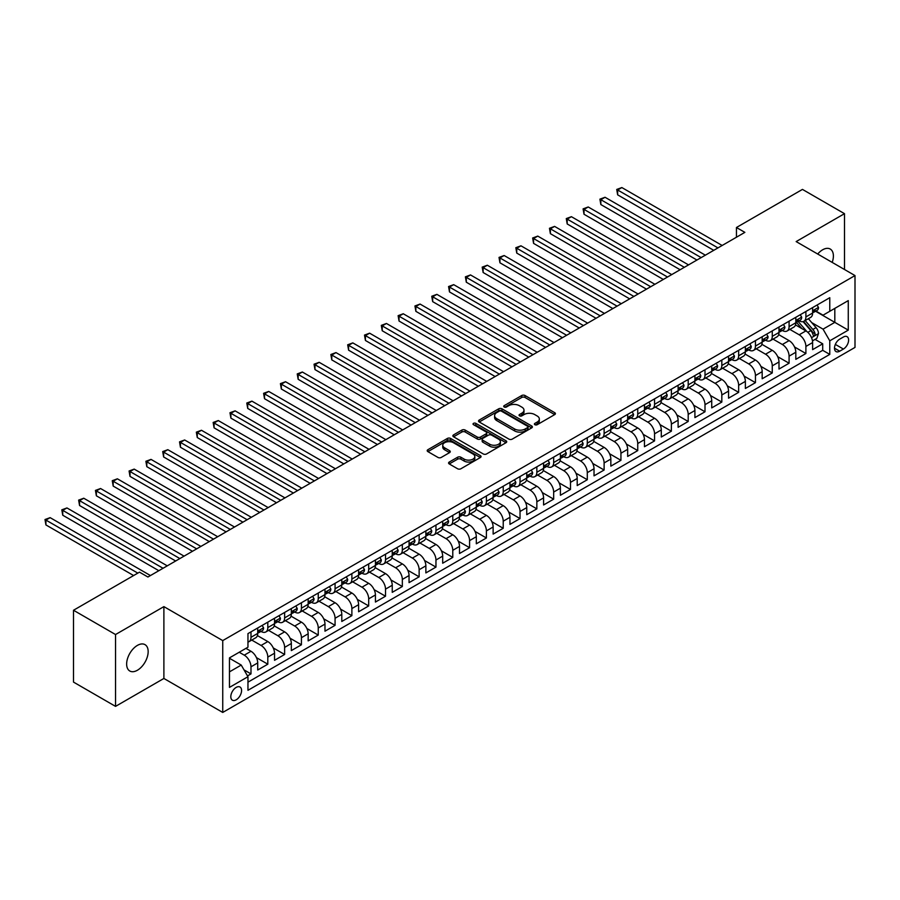 <?xml version="1.0" encoding="UTF-8"?>
<svg xmlns="http://www.w3.org/2000/svg" width="900" height="900" viewBox="0 0 900 900"><rect width="100%" height="100%" fill="white"/><g stroke="black" fill="none" stroke-linecap="round" stroke-linejoin="round"><path stroke-width="1.35" d="M534.881 424.71A1.631 0.945 0 0 0 537.188 424.71L554.726 414.585A2.329 1.35 0 0 0 555.413 413.64A2.329 1.35 0 0 0 554.726 412.684L525.015 395.527A2.329 1.35 0 0 0 521.719 395.527L504.18 405.652A1.631 0.945 0 0 0 503.707 406.316A1.631 0.945 0 0 0 504.18 406.991A1.631 0.945 0 0 0 506.486 406.991L508.759 405.675A7.47 4.309 0 0 1 519.322 405.675L521.798 407.104A7.47 4.309 0 0 1 523.991 410.152A7.47 4.309 0 0 1 521.798 413.201L519.536 414.517A1.631 0.945 0 0 0 519.053 415.181A1.631 0.945 0 0 0 519.536 415.856A1.631 0.945 0 0 0 521.842 415.856L524.115 414.54A7.47 4.309 0 0 1 534.679 414.54L537.154 415.969A7.47 4.309 0 0 1 539.336 419.017A7.47 4.309 0 0 1 537.154 422.066L534.881 423.382A1.631 0.945 0 0 0 534.398 424.046A1.631 0.945 0 0 0 534.881 424.71L534.881 423.382M137.396 670.252A15.221 8.786 120 0 0 147.341 656.842A15.221 8.786 120 0 0 145.013 644.648A15.221 8.786 120 0 0 137.396 645.401A15.221 8.786 120 0 0 127.462 658.811A15.221 8.786 120 0 0 129.791 671.006A15.221 8.786 120 0 0 137.396 670.252M832.196 262.395A15.221 8.786 120 0 0 830.239 249.041A15.221 8.786 120 0 0 822.634 249.795A15.221 8.786 120 0 0 817.695 254.025M236.194 699.817A7.605 4.399 120 0 0 241.166 693.113A7.605 4.399 120 0 0 239.996 687.015A7.605 4.399 120 0 0 236.194 687.398A7.605 4.399 120 0 0 231.221 694.102A7.605 4.399 120 0 0 232.391 700.2A7.605 4.399 120 0 0 236.194 699.817M449.257 462.049A2.329 1.35 0 0 0 448.571 462.994A2.329 1.35 0 0 0 449.257 463.95L457.594 468.765A2.329 1.35 0 0 0 460.89 468.765L480.375 457.515A2.329 1.35 0 0 0 481.05 456.57A2.329 1.35 0 0 0 480.375 455.614L450.664 438.457A2.329 1.35 0 0 0 447.356 438.457L427.882 449.707A2.329 1.35 0 0 0 427.196 450.652A2.329 1.35 0 0 0 427.882 451.609L437.951 457.425A2.329 1.35 0 0 0 441.259 457.425L449.584 452.61A2.329 1.35 0 0 0 450.27 451.654A2.329 1.35 0 0 0 449.584 450.709L444.6 447.817A6.244 3.6 0 0 1 442.766 445.275A6.244 3.6 0 0 1 446.625 441.945A6.244 3.6 0 0 1 453.431 442.721L472.984 454.016A6.244 3.6 0 0 1 474.817 456.57A6.244 3.6 0 0 1 470.959 459.9A6.244 3.6 0 0 1 464.152 459.113L460.89 457.234A2.329 1.35 0 0 0 457.594 457.234L449.257 462.049L449.257 463.95L457.594 459.169L457.594 457.234M163.89 606.623L115.538 634.534L73.508 610.256L73.508 682.099L115.538 706.376L163.89 678.465L222.739 712.44L222.739 640.597L163.89 606.623L163.89 678.465M844.492 269.494L844.492 213.671L796.151 241.583L855 275.569L222.739 640.597M844.492 213.671L802.451 189.405L736.447 227.509L736.447 237.218M73.508 610.256L139.5 572.153L147.915 577.012L744.863 232.369L736.447 227.509M508.928 439.121A2.329 1.35 0 0 0 512.224 439.121L531.709 427.882A2.329 1.35 0 0 0 532.384 426.926A2.329 1.35 0 0 0 531.709 425.981L501.998 408.825A2.329 1.35 0 0 0 498.69 408.825L479.216 420.064A2.329 1.35 0 0 0 478.53 421.02A2.329 1.35 0 0 0 479.216 421.976L508.928 439.121M474.176 425.07A1.631 0.945 0 0 1 475.83 425.295L475.83 423.36L506.036 440.798A2.329 1.35 0 0 1 506.723 441.743A2.329 1.35 0 0 1 506.036 442.699L486.562 453.949A2.329 1.35 0 0 1 483.255 453.949L453.555 436.793L453.555 434.891A2.329 1.35 0 0 0 452.869 435.836A2.329 1.35 0 0 0 453.555 436.793M453.555 434.891L461.891 430.076A2.329 1.35 0 0 1 465.188 430.076L477.236 437.029A2.329 1.35 0 0 0 480.532 437.029L486.067 433.834A2.329 1.35 0 0 0 486.754 432.889A2.329 1.35 0 0 0 486.067 431.933L473.524 424.688A1.631 0.945 0 0 1 473.04 424.024A1.631 0.945 0 0 1 474.053 423.146A1.631 0.945 0 0 1 475.83 423.36M247.5 675.911L250.987 673.898L244.013 669.87M239.22 652.252L244.26 655.166A9.518 5.49 60 0 1 250.987 666.81L257.715 662.929L257.715 670.016L267.806 664.189L256.433 657.619M251.752 640.069L261.079 645.457A9.518 5.49 60 0 1 267.806 657.101L274.534 653.22L274.534 660.308L284.625 654.48L273.251 647.921M268.571 630.36L277.898 635.749A9.518 5.49 60 0 1 284.625 647.393L291.341 643.511L291.341 650.599L301.433 644.771L290.059 638.212M285.39 620.651L294.705 626.04A9.518 5.49 60 0 1 301.433 637.684L308.16 633.803L308.16 640.89L318.251 635.062L306.877 628.504M302.209 610.942L311.524 616.331A9.518 5.49 60 0 1 318.251 627.975L324.979 624.094L324.979 631.181L335.07 625.354L323.696 618.795M319.016 601.234L328.343 606.623A9.518 5.49 60 0 1 335.07 618.266L341.798 614.385L341.798 621.472L351.877 615.645L340.515 609.086M335.835 591.525L345.161 596.914A9.518 5.49 60 0 1 351.877 608.558L358.605 604.676L358.605 611.764L368.696 605.936L357.322 599.377M352.654 581.816L361.969 587.205A9.518 5.49 60 0 1 368.696 598.849L375.424 594.967L375.424 602.055L385.515 596.227L374.141 589.669M369.461 572.108L378.787 577.496A9.518 5.49 60 0 1 385.515 589.14L392.243 585.259L392.243 592.346L402.334 586.519L390.96 579.96M386.28 562.41L395.606 567.788A9.518 5.49 60 0 1 402.334 579.431L409.05 575.55L409.05 582.637L419.141 576.81L407.767 570.251M403.099 552.701L412.414 558.079A9.518 5.49 60 0 1 419.141 569.722L425.869 565.841L425.869 572.929L435.96 567.101L424.586 560.543M419.906 542.993L429.233 548.37A9.518 5.49 60 0 1 435.96 560.025L442.688 556.132L442.688 563.22L452.779 557.404L441.405 550.834M436.725 533.284L446.051 538.661A9.518 5.49 60 0 1 452.779 550.316L459.506 546.424L459.506 553.511L469.586 547.695L458.213 541.125M453.544 523.575L462.859 528.952A9.518 5.49 60 0 1 469.586 540.608L476.314 536.715L476.314 543.803L486.405 537.986L475.031 531.416M470.363 513.866L479.678 519.244A9.518 5.49 60 0 1 486.405 530.899L493.132 527.006L493.132 534.094L503.224 528.278L491.85 521.707M487.17 504.157L496.496 509.535A9.518 5.49 60 0 1 503.224 521.19L509.951 517.298L509.951 524.385L520.031 518.569L508.669 511.999M503.989 494.449L513.315 499.826A9.518 5.49 60 0 1 520.031 511.481L526.759 507.6L526.759 514.676L536.85 508.86L525.476 502.29M520.808 484.74L530.123 490.118A9.518 5.49 60 0 1 536.85 501.772L543.577 497.891L543.577 504.979L553.669 499.151L542.295 492.581M537.615 475.031L546.941 480.409A9.518 5.49 60 0 1 553.669 492.064L560.396 488.183L560.396 495.27L570.488 489.442L559.114 482.873M554.434 465.322L563.76 470.7A9.518 5.49 60 0 1 570.488 482.355L577.204 478.474L577.204 485.561L587.295 479.734L575.921 473.164M571.252 455.614L580.567 460.991A9.518 5.49 60 0 1 587.295 472.646L594.023 468.765L594.023 475.853L604.114 470.025L592.74 463.455M588.071 445.905L597.386 451.282A9.518 5.49 60 0 1 604.114 462.938L610.841 459.056L610.841 466.144L620.933 460.316L609.559 453.746M604.879 436.196L614.205 441.574A9.518 5.49 60 0 1 620.933 453.229L627.66 449.348L627.66 456.435L637.74 450.608L626.377 444.037M621.697 426.488L631.024 431.865A9.518 5.49 60 0 1 637.74 443.52L644.467 439.639L644.467 446.726L654.559 440.899L643.185 434.329M638.516 416.779L647.831 422.156A9.518 5.49 60 0 1 654.559 433.811L661.286 429.93L661.286 437.017L671.377 431.19L660.004 424.62M655.324 407.07L664.65 412.447A9.518 5.49 60 0 1 671.377 424.103L678.105 420.221L678.105 427.309L688.196 421.481L676.822 414.911M672.143 397.361L681.469 402.75A9.518 5.49 60 0 1 688.196 414.394L694.913 410.512L694.913 417.6L705.004 411.772L693.63 405.202M688.961 387.652L698.276 393.041A9.518 5.49 60 0 1 705.004 404.685L711.731 400.804L711.731 407.891L721.822 402.064L710.449 395.505M705.769 377.944L715.095 383.332A9.518 5.49 60 0 1 721.822 394.976L728.55 391.095L728.55 398.183L738.641 392.355L727.268 385.796M722.587 368.235L731.914 373.624A9.518 5.49 60 0 1 738.641 385.267L745.369 381.386L745.369 388.474L755.449 382.646L744.075 376.088M739.406 358.526L748.721 363.915A9.518 5.49 60 0 1 755.449 375.559L762.176 371.678L762.176 378.765L772.268 372.938L760.894 366.379M756.225 348.817L765.54 354.206A9.518 5.49 60 0 1 772.268 365.85L778.995 361.969L778.995 369.056L789.086 363.229L777.712 356.67M773.033 339.109L782.359 344.498A9.518 5.49 60 0 1 789.086 356.141L795.814 352.26L795.814 359.348L805.894 353.52L805.894 346.433A9.518 5.49 -120 0 0 799.178 334.789L789.851 329.4M794.531 346.961L805.894 353.52M257.715 662.929A9.518 5.49 -120 0 0 250.987 651.274L245.947 648.36M274.534 653.22A9.518 5.49 -120 0 0 267.806 641.565L257.4 635.569M291.341 643.511A9.518 5.49 -120 0 0 284.625 631.856L274.219 625.86M308.16 633.803A9.518 5.49 -120 0 0 301.433 622.148L291.037 616.151M324.979 624.094A9.518 5.49 -120 0 0 318.251 612.439L307.856 606.442M341.798 614.385A9.518 5.49 -120 0 0 335.07 602.741L324.664 596.734M358.605 604.676A9.518 5.49 -120 0 0 351.877 593.033L341.483 587.025M375.424 594.967A9.518 5.49 -120 0 0 368.696 583.324L358.301 577.316M392.243 585.259A9.518 5.49 -120 0 0 385.515 573.615L375.109 567.608M409.05 575.55A9.518 5.49 -120 0 0 402.334 563.906L391.928 557.899M425.869 565.841A9.518 5.49 -120 0 0 419.141 554.197L408.746 548.19M442.688 556.132A9.518 5.49 -120 0 0 435.96 544.489L425.565 538.481M459.506 546.424A9.518 5.49 -120 0 0 452.779 534.78L442.373 528.773M476.314 536.715A9.518 5.49 -120 0 0 469.586 525.071L459.191 519.064M493.132 527.006A9.518 5.49 -120 0 0 486.405 515.363L476.01 509.355M509.951 517.298A9.518 5.49 -120 0 0 503.224 505.654L492.817 499.646M526.759 507.6A9.518 5.49 -120 0 0 520.031 495.945L509.636 489.938M543.577 497.891A9.518 5.49 -120 0 0 536.85 486.236L526.455 480.229M560.396 488.183A9.518 5.49 -120 0 0 553.669 476.527L543.262 470.52M577.204 478.474A9.518 5.49 -120 0 0 570.488 466.819L560.081 460.811M594.023 468.765A9.518 5.49 -120 0 0 587.295 457.11L576.9 451.103M610.841 459.056A9.518 5.49 -120 0 0 604.114 447.401L593.719 441.394M627.66 449.348A9.518 5.49 -120 0 0 620.933 437.692L610.526 431.696M644.467 439.639A9.518 5.49 -120 0 0 637.74 427.984L627.345 421.988M661.286 429.93A9.518 5.49 -120 0 0 654.559 418.275L644.164 412.279M678.105 420.221A9.518 5.49 -120 0 0 671.377 408.566L660.971 402.57M694.913 410.512A9.518 5.49 -120 0 0 688.196 398.858L677.79 392.861M711.731 400.804A9.518 5.49 -120 0 0 705.004 389.149L694.609 383.152M728.55 391.095A9.518 5.49 -120 0 0 721.822 379.44L711.428 373.444M745.369 381.386A9.518 5.49 -120 0 0 738.641 369.731L728.235 363.735M762.176 371.678A9.518 5.49 -120 0 0 755.449 360.034L745.054 354.026M778.995 361.969A9.518 5.49 -120 0 0 772.268 350.325L761.873 344.317M795.814 352.26A9.518 5.49 -120 0 0 789.086 340.616L778.68 334.609M843.401 337.016L839.7 339.154A7.369 4.252 120 0 0 834.885 345.656A7.369 4.252 120 0 0 836.01 351.562A7.369 4.252 120 0 0 839.7 351.191L843.401 349.054A7.369 4.252 120 0 0 848.216 342.562A7.369 4.252 120 0 0 847.08 336.656A7.369 4.252 120 0 0 843.401 337.016M222.739 712.44L855 347.411L855 275.569M229.466 671.861L241.234 665.066L247.961 676.71L247.961 690.3L829.778 354.397L829.778 340.808L823.05 329.152L811.766 322.639M247.961 676.71L229.466 687.398L229.466 657.877L247.961 647.201L247.961 633.611L829.778 297.697L829.778 311.287L848.273 300.611L848.273 330.131L829.778 340.808M260.989 631.418L261.079 631.474A9.518 5.49 60 0 0 265.838 631.946L272.565 628.065A9.518 5.49 -120 0 0 274.534 623.7L274.534 618.266M277.808 621.709L277.898 621.765A9.518 5.49 60 0 0 282.645 622.238L289.373 618.356A9.518 5.49 -120 0 0 291.341 614.002L291.341 608.558M294.626 612L294.705 612.056A9.518 5.49 60 0 0 299.464 612.529L306.191 608.648A9.518 5.49 -120 0 0 308.16 604.294L308.16 598.849M311.434 602.291L311.524 602.347A9.518 5.49 60 0 0 316.282 602.82L323.01 598.939A9.518 5.49 -120 0 0 324.979 594.585L324.979 589.14M328.252 592.594L328.343 592.639A9.518 5.49 60 0 0 333.101 593.111L339.817 589.23A9.518 5.49 -120 0 0 341.798 584.876L341.798 579.431M345.071 582.885L345.161 582.93A9.518 5.49 60 0 0 349.909 583.403L356.636 579.521A9.518 5.49 -120 0 0 358.605 575.168L358.605 569.722M361.879 573.176L361.969 573.221A9.518 5.49 60 0 0 366.728 573.694L373.455 569.812A9.518 5.49 -120 0 0 375.424 565.459L375.424 560.014M378.697 563.467L378.787 563.512A9.518 5.49 60 0 0 383.546 563.985L390.274 560.104A9.518 5.49 -120 0 0 392.243 555.75L392.243 550.305M395.516 553.759L395.606 553.804A9.518 5.49 60 0 0 400.354 554.276L407.081 550.395A9.518 5.49 -120 0 0 409.05 546.041L409.05 540.608M412.335 544.05L412.414 544.095A9.518 5.49 60 0 0 417.173 544.567L423.9 540.686A9.518 5.49 -120 0 0 425.869 536.332L425.869 530.899M429.142 534.341L429.233 534.386A9.518 5.49 60 0 0 433.991 534.859L440.719 530.977A9.518 5.49 -120 0 0 442.688 526.624L442.688 521.19M445.961 524.632L446.051 524.678A9.518 5.49 60 0 0 450.81 525.15L457.526 521.269A9.518 5.49 -120 0 0 459.506 516.915L459.506 511.481M462.78 514.924L462.859 514.969A9.518 5.49 60 0 0 467.618 515.441L474.345 511.56A9.518 5.49 -120 0 0 476.314 507.206L476.314 501.772M479.588 505.215L479.678 505.26A9.518 5.49 60 0 0 484.436 505.733L491.164 501.851A9.518 5.49 -120 0 0 493.132 497.498L493.132 492.064M496.406 495.506L496.496 495.551A9.518 5.49 60 0 0 501.255 496.024L507.983 492.142A9.518 5.49 -120 0 0 509.951 487.789L509.951 482.355M513.225 485.798L513.315 485.843A9.518 5.49 60 0 0 518.062 486.315L524.79 482.434A9.518 5.49 -120 0 0 526.759 478.08L526.759 472.646M530.033 476.089L530.123 476.145A9.518 5.49 60 0 0 534.881 476.606L541.609 472.725A9.518 5.49 -120 0 0 543.577 468.371L543.577 462.938M546.851 466.38L546.941 466.436A9.518 5.49 60 0 0 551.7 466.897L558.428 463.016A9.518 5.49 -120 0 0 560.396 458.662L560.396 453.229M563.67 456.671L563.76 456.728A9.518 5.49 60 0 0 568.507 457.189L575.235 453.308A9.518 5.49 -120 0 0 577.204 448.954L577.204 443.52M580.489 446.963L580.567 447.019A9.518 5.49 60 0 0 585.326 447.48L592.054 443.599A9.518 5.49 -120 0 0 594.023 439.245L594.023 433.811M597.296 437.254L597.386 437.31A9.518 5.49 60 0 0 602.145 437.782L608.873 433.89A9.518 5.49 -120 0 0 610.841 429.536L610.841 424.103M614.115 427.545L614.205 427.601A9.518 5.49 60 0 0 618.964 428.074L625.68 424.181A9.518 5.49 -120 0 0 627.66 419.827L627.66 414.394M630.934 417.836L631.024 417.892A9.518 5.49 60 0 0 635.771 418.365L642.499 414.473A9.518 5.49 -120 0 0 644.467 410.119L644.467 404.685M647.741 408.127L647.831 408.184A9.518 5.49 60 0 0 652.59 408.656L659.317 404.764A9.518 5.49 -120 0 0 661.286 400.41L661.286 394.976M664.56 398.419L664.65 398.475A9.518 5.49 60 0 0 669.409 398.947L676.136 395.066A9.518 5.49 -120 0 0 678.105 390.701L678.105 385.267M681.379 388.71L681.469 388.766A9.518 5.49 60 0 0 686.216 389.239L692.944 385.358A9.518 5.49 -120 0 0 694.913 380.993L694.913 375.559M698.197 379.001L698.276 379.058A9.518 5.49 60 0 0 703.035 379.53L709.762 375.649A9.518 5.49 -120 0 0 711.731 371.295L711.731 365.85M715.005 369.293L715.095 369.349A9.518 5.49 60 0 0 719.854 369.821L726.581 365.94A9.518 5.49 -120 0 0 728.55 361.586L728.55 356.141M731.824 359.584L731.914 359.64A9.518 5.49 60 0 0 736.673 360.113L743.389 356.231A9.518 5.49 -120 0 0 745.369 351.877L745.369 346.433M748.643 349.875L748.721 349.931A9.518 5.49 60 0 0 753.48 350.404L760.207 346.522A9.518 5.49 -120 0 0 762.176 342.169L762.176 336.724M765.45 340.178L765.54 340.223A9.518 5.49 60 0 0 770.299 340.695L777.026 336.814A9.518 5.49 -120 0 0 778.995 332.46L778.995 327.015M782.269 330.469L782.359 330.514A9.518 5.49 60 0 0 787.117 330.986L793.845 327.105A9.518 5.49 -120 0 0 795.814 322.751L795.814 317.306M247.961 682.155L822.712 350.325L822.712 343.811L812.621 349.639L812.621 342.551A9.518 5.49 -120 0 0 805.894 330.907L795.499 324.9M799.087 320.76L799.178 320.805A9.518 5.49 -120 0 0 803.925 321.277A9.518 5.49 -120 0 0 805.894 316.924L805.894 311.49M803.925 321.277L810.653 317.396A9.518 5.49 -120 0 0 812.621 313.043L812.621 307.598M250.987 631.856L250.987 637.301A9.518 5.49 60 0 1 249.019 641.655A9.518 5.49 60 0 1 247.961 642.038M249.019 641.655L255.746 637.774A9.518 5.49 -120 0 0 257.715 633.409L257.715 627.975M267.806 622.148L267.806 627.592A9.518 5.49 60 0 1 265.838 631.946M284.625 612.439L284.625 617.884A9.518 5.49 60 0 1 282.645 622.238M301.433 602.73L301.433 608.175A9.518 5.49 60 0 1 299.464 612.529M318.251 593.033L318.251 598.466A9.518 5.49 60 0 1 316.282 602.82M335.07 583.324L335.07 588.758A9.518 5.49 60 0 1 333.101 593.111M351.877 573.615L351.877 579.049A9.518 5.49 60 0 1 349.909 583.403M368.696 563.906L368.696 569.34A9.518 5.49 60 0 1 366.728 573.694M385.515 554.197L385.515 559.631A9.518 5.49 60 0 1 383.546 563.985M402.334 544.489L402.334 549.923A9.518 5.49 60 0 1 400.354 554.276M419.141 534.78L419.141 540.214A9.518 5.49 60 0 1 417.173 544.567M435.96 525.071L435.96 530.505A9.518 5.49 60 0 1 433.991 534.859M452.779 515.363L452.779 520.796A9.518 5.49 60 0 1 450.81 525.15M469.586 505.654L469.586 511.088A9.518 5.49 60 0 1 467.618 515.441M486.405 495.945L486.405 501.379A9.518 5.49 60 0 1 484.436 505.733M503.224 486.236L503.224 491.67A9.518 5.49 60 0 1 501.255 496.024M520.031 476.527L520.031 481.961A9.518 5.49 60 0 1 518.062 486.315M536.85 466.819L536.85 472.252A9.518 5.49 60 0 1 534.881 476.606M553.669 457.11L553.669 462.544A9.518 5.49 60 0 1 551.7 466.897M570.488 447.401L570.488 452.835A9.518 5.49 60 0 1 568.507 457.189M587.295 437.692L587.295 443.126A9.518 5.49 60 0 1 585.326 447.48M604.114 427.984L604.114 433.418A9.518 5.49 60 0 1 602.145 437.782M620.933 418.275L620.933 423.72A9.518 5.49 60 0 1 618.964 428.074M637.74 408.566L637.74 414.011A9.518 5.49 60 0 1 635.771 418.365M654.559 398.858L654.559 404.303A9.518 5.49 60 0 1 652.59 408.656M671.377 389.149L671.377 394.594A9.518 5.49 60 0 1 669.409 398.947M688.196 379.44L688.196 384.885A9.518 5.49 60 0 1 686.216 389.239M705.004 369.731L705.004 375.176A9.518 5.49 60 0 1 703.035 379.53M721.822 360.022L721.822 365.468A9.518 5.49 60 0 1 719.854 369.821M738.641 350.325L738.641 355.759A9.518 5.49 60 0 1 736.673 360.113M755.449 340.616L755.449 346.05A9.518 5.49 60 0 1 753.48 350.404M772.268 330.907L772.268 336.341A9.518 5.49 60 0 1 770.299 340.695M789.086 321.199L789.086 326.632A9.518 5.49 60 0 1 787.117 330.986M789.086 356.141L789.086 363.229M772.268 365.85L772.268 372.938M755.449 375.559L755.449 382.646M738.641 385.267L738.641 392.355M721.822 394.976L721.822 402.064M705.004 404.685L705.004 411.772M688.196 414.394L688.196 421.481M671.377 424.103L671.377 431.19M654.559 433.811L654.559 440.899M637.74 443.52L637.74 450.608M620.933 453.229L620.933 460.316M604.114 462.938L604.114 470.025M587.295 472.646L587.295 479.734M570.488 482.355L570.488 489.442M553.669 492.064L553.669 499.151M536.85 501.772L536.85 508.86M520.031 511.481L520.031 518.569M503.224 521.19L503.224 528.278M486.405 530.899L486.405 537.986M469.586 540.608L469.586 547.695M452.779 550.316L452.779 557.404M435.96 560.025L435.96 567.101M419.141 569.722L419.141 576.81M402.334 579.431L402.334 586.519M385.515 589.14L385.515 596.227M368.696 598.849L368.696 605.936M351.877 608.558L351.877 615.645M335.07 618.266L335.07 625.354M318.251 627.975L318.251 635.062M301.433 637.684L301.433 644.771M284.625 647.393L284.625 654.48M267.806 657.101L267.806 664.189M250.987 666.81L250.987 673.898M241.234 665.066L229.466 658.271M823.05 329.152L834.817 322.358L834.817 308.385L848.273 300.611M815.569 311.243L848.273 330.131M815.895 311.051L823.05 315.18L829.778 311.287M115.538 634.534L115.538 706.376M815.062 339.401L822.712 343.811M822.712 350.325L829.778 354.397M535.534 424.946L537.154 424.012A7.47 4.309 0 0 0 539.336 420.964L539.336 419.017M523.991 410.152L523.991 412.099A7.47 4.309 0 0 1 521.798 415.147L520.189 416.081M554.692 414.608L525.015 397.474A2.329 1.35 0 0 0 521.719 397.474L504.832 407.216M531.675 427.905L501.998 410.76A2.329 1.35 0 0 0 498.69 410.76L479.25 421.988M527.58 427.601A1.631 0.945 0 0 0 528.053 426.926A1.631 0.945 0 0 0 527.58 426.262L501.502 411.21A1.631 0.945 0 0 0 499.185 411.21L496.8 412.582A7.47 4.309 0 0 0 494.606 415.631A7.47 4.309 0 0 0 496.8 418.691L514.62 428.974A7.47 4.309 0 0 0 525.184 428.974L527.58 427.601L527.58 429.536A1.631 0.945 0 0 0 528.053 428.873L528.053 426.926M494.606 415.631L494.606 417.577A7.47 4.309 0 0 0 496.8 420.626L496.8 418.691M527.58 429.536L525.184 430.92A7.47 4.309 0 0 1 514.62 430.92L496.8 420.626M453.577 436.815L461.891 432.011L461.891 430.076M486.754 432.889L486.754 434.824A2.329 1.35 0 0 1 486.067 435.78L480.532 438.975A2.329 1.35 0 0 1 477.236 438.975L465.188 432.011A2.329 1.35 0 0 0 461.891 432.011M475.83 425.295L506.002 442.721M489.735 444.251A6.244 3.6 0 0 0 496.541 445.027A6.244 3.6 0 0 0 500.4 441.697A6.244 3.6 0 0 0 498.566 439.155L491.681 435.173A2.329 1.35 0 0 0 488.374 435.173L482.85 438.368A2.329 1.35 0 0 0 482.164 439.312A2.329 1.35 0 0 0 482.85 440.269L489.735 444.251L489.735 446.186A6.244 3.6 0 0 0 496.541 446.974A6.244 3.6 0 0 0 500.4 443.644L500.4 441.697M482.164 439.312L482.164 441.259A2.329 1.35 0 0 0 482.85 442.215L482.85 440.269M489.735 446.186L482.85 442.215M474.817 456.57L474.817 458.505A6.244 3.6 0 0 1 470.959 461.835A6.244 3.6 0 0 1 464.152 461.059L460.89 459.169A2.329 1.35 0 0 0 457.594 459.169M442.766 445.275L442.766 447.21A6.244 3.6 0 0 0 444.6 449.764L444.6 447.817M449.561 452.632L444.6 449.764M480.341 457.537L450.664 440.404A2.329 1.35 0 0 0 447.356 440.404L427.916 451.631L427.882 449.707M812.486 340.886L816.829 338.377L818.505 333.529A6.3 3.634 -120 0 0 816.053 327.611L808.369 318.713M806.839 331.515L798.053 321.356M801.832 328.556L796.736 322.661A15.098 8.719 -120 0 0 796.275 322.132M617.648 233.674L680.119 269.741L584.021 214.256L584.021 209.407L588.217 206.977L688.523 264.881M803.07 321.615L810.844 330.615A6.3 3.634 60 0 1 813.094 334.957C814.039 336.229 814.714 335.835 815.107 333.787A6.3 3.634 -120 0 0 812.857 329.456L805.174 320.558M803.531 321.469L811.879 331.144A3.206 1.856 60 0 1 812.689 332.392L815.107 333.787M813.094 334.957L813.544 335.7M817.076 305.032L818.505 307.507A6.3 3.634 60 0 1 817.2 310.298L814.005 312.142A6.3 3.634 -120 0 0 815.107 310.691L814.972 310.129M717.952 247.894L617.648 189.99L621.855 187.56L722.16 245.475M812.835 312.435L812.857 312.435A6.3 3.634 -120 0 0 814.005 312.142M814.298 310.219L815.107 310.691L813.094 311.85A6.3 3.634 60 0 1 812.621 312.75M713.745 250.324L617.648 194.839L617.648 189.99L616.725 189.45L621.855 187.56M617.648 194.839L616.725 189.45M800.269 314.741L801.697 317.216A6.3 3.634 60 0 1 800.393 320.006L797.197 321.851A6.3 3.634 -120 0 0 798.289 320.4L798.165 319.838M701.134 257.602L600.84 199.699L605.036 197.269L705.341 255.172M796.016 322.144L796.05 322.144A6.3 3.634 -120 0 0 797.197 321.851M797.479 319.928L798.289 320.4L796.275 321.559A6.3 3.634 60 0 1 795.814 322.459M696.938 260.032L600.84 204.547L600.84 199.699L599.906 199.159L605.036 197.269M600.84 204.547L599.906 199.159M783.45 324.45L784.879 326.925A6.3 3.634 60 0 1 783.574 329.715L780.379 331.56A6.3 3.634 -120 0 0 781.481 330.109L781.346 329.546M684.326 267.311L583.099 208.868L588.217 206.977M779.209 331.853L779.231 331.853A6.3 3.634 -120 0 0 780.379 331.56M780.66 329.636L781.481 330.109L779.456 331.267A6.3 3.634 60 0 1 778.995 332.168M584.021 214.256L583.099 208.868M766.631 334.159L768.06 336.634A6.3 3.634 60 0 1 766.755 339.424L763.56 341.269A6.3 3.634 -120 0 0 764.663 339.806L764.528 339.255M667.508 277.02L567.202 219.116L571.41 216.686L671.715 274.59M762.39 341.561L762.413 341.561A6.3 3.634 -120 0 0 763.56 341.269M763.852 339.345L764.663 339.806L762.649 340.976A6.3 3.634 60 0 1 762.176 341.876M663.3 279.45L567.202 223.965L567.202 219.116L566.28 218.576L571.41 216.686M567.202 223.965L566.28 218.576M749.824 343.868L751.252 346.343A6.3 3.634 60 0 1 749.947 349.132L746.752 350.966A6.3 3.634 -120 0 0 747.844 349.515L747.709 348.964M650.689 286.729L550.384 228.825L554.591 226.395L654.896 284.299M745.571 351.27L745.594 351.27A6.3 3.634 -120 0 0 746.752 350.966M747.034 349.054L747.844 349.515L745.83 350.685A6.3 3.634 60 0 1 745.369 351.585M646.492 289.159L550.384 233.674L550.384 228.825L549.461 228.285L554.591 226.395M550.384 233.674L549.461 228.285M733.005 353.576L734.434 356.051A6.3 3.634 60 0 1 733.129 358.83L729.934 360.675A6.3 3.634 -120 0 0 731.025 359.224L730.901 358.673M633.881 296.438L533.576 238.534L537.773 236.104L638.077 294.007M728.764 360.979L728.786 360.979A6.3 3.634 -120 0 0 729.934 360.675M730.215 358.762L731.025 359.224L729.011 360.394A6.3 3.634 60 0 1 728.55 361.294M629.674 298.868L533.576 243.382L533.576 238.534L532.642 237.994L537.773 236.104M533.576 243.382L532.642 237.994M716.186 363.285L717.615 365.76A6.3 3.634 60 0 1 716.31 368.539L713.115 370.384A6.3 3.634 -120 0 0 714.217 368.933L714.082 368.381M617.062 306.146L516.757 248.231L520.965 245.812L621.27 303.716M711.945 370.688L711.967 370.688A6.3 3.634 -120 0 0 713.115 370.384M713.396 368.471L714.217 368.933L712.192 370.103A6.3 3.634 60 0 1 711.731 371.002M612.855 308.576L516.757 253.091L516.757 248.231L515.835 247.703L520.965 245.812M516.757 253.091L515.835 247.703M699.367 372.994L700.796 375.469A6.3 3.634 60 0 1 699.502 378.248L696.308 380.093A6.3 3.634 -120 0 0 697.399 378.641L697.264 378.09M600.244 315.855L499.939 257.94L504.146 255.521L604.451 313.425M695.126 380.396L695.149 380.396A6.3 3.634 -120 0 0 696.308 380.093M696.589 378.18L697.399 378.641L695.385 379.811A6.3 3.634 60 0 1 694.913 380.711M596.048 318.285L499.939 262.8L499.939 257.94L499.016 257.411L504.146 255.521M499.939 262.8L499.016 257.411M682.56 382.691L683.989 385.178A6.3 3.634 60 0 1 682.684 387.956L679.489 389.801A6.3 3.634 -120 0 0 680.58 388.35L680.456 387.799M583.425 325.564L483.131 267.649L487.327 265.23L587.633 323.134M678.308 390.105L678.341 390.105A6.3 3.634 -120 0 0 679.489 389.801M679.77 387.889L680.58 388.35L678.566 389.52A6.3 3.634 60 0 1 678.105 390.42M579.229 327.994L483.131 272.509L483.131 267.649L482.197 267.12L487.327 265.23M483.131 272.509L482.197 267.12M665.741 392.4L667.17 394.875A6.3 3.634 60 0 1 665.865 397.665L662.67 399.51A6.3 3.634 -120 0 0 663.773 398.059L663.637 397.507M566.618 335.272L466.312 277.358L470.52 274.939L570.814 332.843M661.5 399.814L661.523 399.814A6.3 3.634 -120 0 0 662.67 399.51M662.951 397.586L663.773 398.059L661.748 399.229A6.3 3.634 60 0 1 661.286 400.129M562.41 337.702L466.312 282.218L466.312 277.358L465.39 276.829L470.52 274.939M466.312 282.218L465.39 276.829M648.923 402.109L650.351 404.584A6.3 3.634 60 0 1 649.046 407.374L645.851 409.219A6.3 3.634 -120 0 0 646.954 407.767L646.819 407.216M549.799 344.981L449.494 287.066L453.701 284.648L554.006 342.551M644.681 409.511L644.704 409.511A6.3 3.634 -120 0 0 645.851 409.219M646.144 407.295L646.954 407.767L644.94 408.938A6.3 3.634 60 0 1 644.467 409.826M545.591 347.411L449.494 291.926L449.494 287.066L448.571 286.537L453.701 284.648M449.494 291.926L448.571 286.537M632.115 411.817L633.544 414.293A6.3 3.634 60 0 1 632.239 417.082L629.044 418.928A6.3 3.634 -120 0 0 630.135 417.476L630 416.914M532.98 354.69L432.675 296.775L436.882 294.356L537.188 352.26M627.863 419.22L627.896 419.22A6.3 3.634 -120 0 0 629.044 418.928M629.325 417.004L630.135 417.476L628.121 418.646A6.3 3.634 60 0 1 627.66 419.535M528.784 357.12L432.675 301.635L432.675 296.775L431.752 296.246L436.882 294.356M432.675 301.635L431.752 296.246M615.296 421.526L616.725 424.001A6.3 3.634 60 0 1 615.42 426.791L612.225 428.636A6.3 3.634 -120 0 0 613.327 427.185L613.192 426.623M516.173 364.399L415.868 306.484L420.064 304.065L520.369 361.969M611.055 428.929L611.077 428.929A6.3 3.634 -120 0 0 612.225 428.636M612.506 426.713L613.327 427.185L611.303 428.355A6.3 3.634 60 0 1 610.841 429.244M511.965 366.829L415.868 311.344L415.868 306.484L414.945 305.955L420.064 304.065M415.868 311.344L414.945 305.955M598.477 431.235L599.906 433.71A6.3 3.634 60 0 1 598.601 436.5L595.406 438.345A6.3 3.634 -120 0 0 596.509 436.894L596.374 436.331M499.354 374.108L399.049 316.192L403.256 313.762L503.561 371.678M594.236 438.637L594.259 438.637A6.3 3.634 -120 0 0 595.406 438.345M595.699 436.421L596.509 436.894L594.484 438.064A6.3 3.634 60 0 1 594.023 438.952M495.146 376.537L399.049 321.053L399.049 316.192L398.126 315.664L403.256 313.762M399.049 321.053L398.126 315.664M581.67 440.944L583.099 443.419A6.3 3.634 60 0 1 581.794 446.209L578.599 448.054A6.3 3.634 -120 0 0 579.69 446.603L579.555 446.04M482.535 383.816L382.23 325.901L386.438 323.471L486.743 381.386M577.418 448.346L577.44 448.346A6.3 3.634 -120 0 0 578.599 448.054M578.88 446.13L579.69 446.603L577.676 447.772A6.3 3.634 60 0 1 577.204 448.661M478.339 386.235L382.23 330.761L382.23 325.901L381.308 325.373L386.438 323.471M382.23 330.761L381.308 325.373M564.851 450.652L566.28 453.127A6.3 3.634 60 0 1 564.975 455.918L561.78 457.762A6.3 3.634 -120 0 0 562.871 456.311L562.748 455.749M465.728 393.525L365.423 335.61L369.619 333.18L469.924 391.095M560.599 458.055L560.632 458.055A6.3 3.634 -120 0 0 561.78 457.762M562.061 455.839L562.871 456.311L560.858 457.481A6.3 3.634 60 0 1 560.396 458.37M461.52 395.944L365.423 340.47L365.423 335.61L364.489 335.081L369.619 333.18M365.423 340.47L364.489 335.081M548.033 460.361L549.461 462.836A6.3 3.634 60 0 1 548.156 465.626L544.961 467.471A6.3 3.634 -120 0 0 546.064 466.02L545.929 465.457M448.909 403.234L348.604 345.319L352.811 342.889L453.116 400.804M543.791 467.764L543.814 467.764A6.3 3.634 -120 0 0 544.961 467.471M545.243 465.548L546.064 466.02L544.039 467.19A6.3 3.634 60 0 1 543.577 468.079M444.701 405.652L348.604 350.179L348.604 345.319L347.681 344.79L352.811 342.889M348.604 350.179L347.681 344.79M531.214 470.07L532.642 472.545A6.3 3.634 60 0 1 531.337 475.335L528.142 477.18A6.3 3.634 -120 0 0 529.245 475.729L529.11 475.166M432.09 412.942L331.785 355.027L335.993 352.598L436.298 410.512M526.972 477.473L526.995 477.473A6.3 3.634 -120 0 0 528.142 477.18M528.435 475.256L529.245 475.729L527.231 476.887A6.3 3.634 60 0 1 526.759 477.787M427.882 415.361L331.785 359.887L331.785 355.027L330.863 354.499L335.993 352.598M331.785 359.887L330.863 354.499M514.406 479.779L515.835 482.254A6.3 3.634 60 0 1 514.53 485.044L511.335 486.889A6.3 3.634 -120 0 0 512.426 485.438L512.303 484.875M415.271 422.651L314.978 364.736L319.174 362.306L419.479 420.221M510.154 487.181L510.188 487.181A6.3 3.634 -120 0 0 511.335 486.889M511.616 484.965L512.426 485.438L510.412 486.596A6.3 3.634 60 0 1 509.951 487.496M411.075 425.07L314.978 369.585L314.978 364.736L314.044 364.207L319.174 362.306M314.978 369.585L314.044 364.207M497.588 489.488L499.016 491.963A6.3 3.634 60 0 1 497.711 494.752L494.516 496.598A6.3 3.634 -120 0 0 495.619 495.146L495.484 494.584M398.464 432.36L298.159 374.445L302.355 372.015L402.66 429.93M493.346 496.89L493.369 496.89A6.3 3.634 -120 0 0 494.516 496.598M494.798 494.674L495.619 495.146L493.594 496.305A6.3 3.634 60 0 1 493.132 497.205M394.256 434.779L298.159 379.294L298.159 374.445L297.236 373.916L302.355 372.015M298.159 379.294L297.236 373.916M480.769 499.196L482.197 501.671A6.3 3.634 60 0 1 480.892 504.461L477.697 506.306A6.3 3.634 -120 0 0 478.8 504.855L478.665 504.293M381.645 442.058L281.34 384.154L285.548 381.724L385.853 439.639M476.527 506.599L476.55 506.599A6.3 3.634 -120 0 0 477.697 506.306M477.99 504.382L478.8 504.855L476.786 506.014A6.3 3.634 60 0 1 476.314 506.914M377.438 444.488L281.34 389.002L281.34 384.154L280.418 383.614L285.548 381.724M281.34 389.002L280.418 383.614M463.961 508.905L465.39 511.38A6.3 3.634 60 0 1 464.085 514.17L460.89 516.015A6.3 3.634 -120 0 0 461.981 514.564L461.846 514.001M364.826 451.766L264.521 393.863L268.729 391.433L369.034 449.348M459.709 516.308L459.731 516.308A6.3 3.634 -120 0 0 460.89 516.015M461.171 514.091L461.981 514.564L459.968 515.722A6.3 3.634 60 0 1 459.506 516.623M360.63 454.196L264.521 398.711L264.521 393.863L263.599 393.322L268.729 391.433M264.521 398.711L263.599 393.322M447.142 518.614L448.571 521.089A6.3 3.634 60 0 1 447.266 523.879L444.071 525.724A6.3 3.634 -120 0 0 445.162 524.273L445.039 523.71M348.019 461.475L247.714 403.571L251.91 401.141L352.215 459.056M442.901 526.016L442.924 526.016A6.3 3.634 -120 0 0 444.071 525.724M444.353 523.8L445.162 524.273L443.149 525.431A6.3 3.634 60 0 1 442.688 526.331M343.811 463.905L247.714 408.42L247.714 403.571L246.78 403.031L251.91 401.141M247.714 408.42L246.78 403.031M430.324 528.322L431.752 530.798A6.3 3.634 60 0 1 430.447 533.587L427.252 535.433A6.3 3.634 -120 0 0 428.355 533.981L428.22 533.419M331.2 471.184L230.895 413.28L235.102 410.85L335.407 468.765M426.082 535.725L426.105 535.725A6.3 3.634 -120 0 0 427.252 535.433M427.534 533.509L428.355 533.981L426.33 535.14A6.3 3.634 60 0 1 425.869 536.04M326.993 473.614L230.895 418.129L230.895 413.28L229.972 412.74L235.102 410.85M230.895 418.129L229.972 412.74M413.505 538.031L414.934 540.506A6.3 3.634 60 0 1 413.64 543.296L410.445 545.141A6.3 3.634 -120 0 0 411.536 543.69L411.401 543.127M314.381 480.892L214.076 422.989L218.284 420.559L318.589 478.474M409.264 545.434L409.286 545.434A6.3 3.634 -120 0 0 410.445 545.141M410.726 543.217L411.536 543.69L409.522 544.849A6.3 3.634 60 0 1 409.05 545.749M310.174 483.322L214.076 427.838L214.076 422.989L213.154 422.449L218.284 420.559M214.076 427.838L213.154 422.449M396.697 547.74L398.126 550.215A6.3 3.634 60 0 1 396.821 553.005L393.626 554.85A6.3 3.634 -120 0 0 394.718 553.399L394.594 552.836M297.562 490.601L197.269 432.697L201.465 430.267L301.77 488.183M392.445 555.142L392.479 555.142A6.3 3.634 -120 0 0 393.626 554.85M393.907 552.926L394.718 553.399L392.704 554.558A6.3 3.634 60 0 1 392.243 555.457M293.366 493.031L197.269 437.546L197.269 432.697L196.335 432.157L201.465 430.267M197.269 437.546L196.335 432.157M379.879 557.449L381.308 559.924A6.3 3.634 60 0 1 380.002 562.714L376.808 564.559A6.3 3.634 -120 0 0 377.91 563.108L377.775 562.545M280.755 500.31L180.45 442.406L184.657 439.976L284.951 497.891M375.637 564.851L375.66 564.851A6.3 3.634 -120 0 0 376.808 564.559M377.089 562.635L377.91 563.108L375.885 564.266A6.3 3.634 60 0 1 375.424 565.166M276.548 502.74L180.45 447.255L180.45 442.406L179.528 441.866L184.657 439.976M180.45 447.255L179.528 441.866M363.06 567.158L364.489 569.632A6.3 3.634 60 0 1 363.184 572.423L359.989 574.267A6.3 3.634 -120 0 0 361.091 572.816L360.956 572.254M263.936 510.019L163.631 452.115L167.839 449.685L268.144 507.589M358.819 574.56L358.841 574.56A6.3 3.634 -120 0 0 359.989 574.267M360.281 572.344L361.091 572.816L359.077 573.975A6.3 3.634 60 0 1 358.605 574.875M259.729 512.449L163.631 456.964L163.631 452.115L162.709 451.575L167.839 449.685M163.631 456.964L162.709 451.575M346.252 576.866L347.681 579.341A6.3 3.634 60 0 1 346.376 582.131L343.181 583.976A6.3 3.634 -120 0 0 344.272 582.525L344.137 581.962M247.118 519.727L146.812 461.824L151.02 459.394L251.325 517.298M342 584.269L342.034 584.269A6.3 3.634 -120 0 0 343.181 583.976M343.463 582.053L344.272 582.525L342.259 583.684A6.3 3.634 60 0 1 341.798 584.584M242.921 522.158L146.812 466.673L146.812 461.824L145.89 461.284L151.02 459.394M146.812 466.673L145.89 461.284M329.434 586.575L330.863 589.05A6.3 3.634 60 0 1 329.558 591.84L326.363 593.674A6.3 3.634 -120 0 0 327.465 592.222L327.33 591.671M230.31 529.436L130.005 471.532L134.201 469.103L234.506 527.006M325.192 593.977L325.215 593.977A6.3 3.634 -120 0 0 326.363 593.674M326.644 591.761L327.465 592.222L325.44 593.393A6.3 3.634 60 0 1 324.979 594.293M226.102 531.866L130.005 476.381L130.005 471.532L129.082 470.993L134.201 469.103M130.005 476.381L129.082 470.993M312.615 596.284L314.044 598.759A6.3 3.634 60 0 1 312.739 601.538L309.544 603.383A6.3 3.634 -120 0 0 310.646 601.931L310.511 601.38M213.491 539.145L113.186 481.241L117.394 478.811L217.699 536.715M308.374 603.686L308.396 603.686A6.3 3.634 -120 0 0 309.544 603.383M309.836 601.47L310.646 601.931L308.621 603.101A6.3 3.634 60 0 1 308.16 604.001M209.284 541.575L113.186 486.09L113.186 481.241L112.264 480.701L117.394 478.811M113.186 486.09L112.264 480.701M295.808 605.992L297.236 608.467A6.3 3.634 60 0 1 295.931 611.246L292.736 613.091A6.3 3.634 -120 0 0 293.827 611.64L293.692 611.089M196.672 548.854L96.367 490.939L100.575 488.52L200.88 546.424M291.555 613.395L291.577 613.395A6.3 3.634 -120 0 0 292.736 613.091M293.017 611.179L293.827 611.64L291.814 612.81A6.3 3.634 60 0 1 291.341 613.71M192.476 551.284L96.367 495.799L96.367 490.939L95.445 490.41L100.575 488.52M96.367 495.799L95.445 490.41M278.989 615.701L280.418 618.176A6.3 3.634 60 0 1 279.113 620.955L275.918 622.8A6.3 3.634 -120 0 0 277.009 621.349L276.885 620.798M179.865 558.562L79.56 500.647L83.756 498.229L184.061 556.132M274.736 623.104L274.77 623.104A6.3 3.634 -120 0 0 275.918 622.8M276.199 620.887L277.009 621.349L274.995 622.519A6.3 3.634 60 0 1 274.534 623.419M175.657 560.993L79.56 505.507L79.56 500.647L78.626 500.119L83.756 498.229M79.56 505.507L78.626 500.119M262.17 625.41L263.599 627.885A6.3 3.634 60 0 1 262.294 630.664L259.099 632.509A6.3 3.634 -120 0 0 260.201 631.058L260.066 630.506M163.046 568.271L62.741 510.356L66.949 507.938L167.243 565.841M257.929 632.812L257.951 632.812A6.3 3.634 -120 0 0 259.099 632.509M259.38 630.596L260.201 631.058L258.176 632.227A6.3 3.634 60 0 1 257.715 633.127M158.839 570.701L62.741 515.216L62.741 510.356L61.819 509.827L66.949 507.938M62.741 515.216L61.819 509.827M137.824 573.12L45.922 520.065L50.13 517.646L150.435 575.55M133.616 575.55L45.922 524.925L45.922 520.065L45 519.536L50.13 517.646M45.922 524.925L45 519.536M244.26 655.166L250.987 651.274M261.079 645.457L267.806 641.565M277.898 635.749L284.625 631.856M294.705 626.04L301.433 622.148M311.524 616.331L318.251 612.439M328.343 606.623L335.07 602.741M345.161 596.914L351.877 593.033M361.969 587.205L368.696 583.324M378.787 577.496L385.515 573.615M395.606 567.788L402.334 563.906M412.414 558.079L419.141 554.197M429.233 548.37L435.96 544.489M446.051 538.661L452.779 534.78M462.859 528.952L469.586 525.071M479.678 519.244L486.405 515.363M496.496 509.535L503.224 505.654M513.315 499.826L520.031 495.945M530.123 490.118L536.85 486.236M546.941 480.409L553.669 476.527M563.76 470.7L570.488 466.819M580.567 460.991L587.295 457.11M597.386 451.282L604.114 447.401M614.205 441.574L620.933 437.692M631.024 431.865L637.74 427.984M647.831 422.156L654.559 418.275M664.65 412.447L671.377 408.566M681.469 402.75L688.196 398.858M698.276 393.041L705.004 389.149M715.095 383.332L721.822 379.44M731.914 373.624L738.641 369.731M748.721 363.915L755.449 360.034M765.54 354.206L772.268 350.325M782.359 344.498L789.086 340.616M799.178 334.789L805.894 330.907M805.894 316.924L812.621 313.043M250.987 637.301L257.715 633.409M267.806 627.592L274.534 623.7M284.625 617.884L291.341 614.002M301.433 608.175L308.16 604.294M318.251 598.466L324.979 594.585M335.07 588.758L341.798 584.876M351.877 579.049L358.605 575.168M368.696 569.34L375.424 565.459M385.515 559.631L392.243 555.75M402.334 549.923L409.05 546.041M419.141 540.214L425.869 536.332M435.96 530.505L442.688 526.624M452.779 520.796L459.506 516.915M469.586 511.088L476.314 507.206M486.405 501.379L493.132 497.498M503.224 491.67L509.951 487.789M520.031 481.961L526.759 478.08M536.85 472.252L543.577 468.371M553.669 462.544L560.396 458.662M570.488 452.835L577.204 448.954M587.295 443.126L594.023 439.245M604.114 433.418L610.841 429.536M620.933 423.72L627.66 419.827M637.74 414.011L644.467 410.119M654.559 404.303L661.286 400.41M671.377 394.594L678.105 390.701M688.196 384.885L694.913 380.993M705.004 375.176L711.731 371.295M721.822 365.468L728.55 361.586M738.641 355.759L745.369 351.877M755.449 346.05L762.176 342.169M772.268 336.341L778.995 332.46M789.086 326.632L795.814 322.751M805.894 346.433L812.621 342.551M835.335 344.407L843.401 349.054M834.48 348.188L839.7 351.191M537.154 424.012L537.154 422.066M519.536 415.856L519.536 414.517M521.798 415.147L521.798 413.201M504.18 406.991L504.18 405.652M521.719 397.474L521.719 395.527M525.015 397.474L525.015 395.527M554.726 414.585L554.726 412.684M479.216 421.976L479.216 420.064M498.69 410.76L498.69 408.825M501.998 410.76L501.998 408.825M531.709 427.882L531.709 425.981M514.62 430.92L514.62 428.974M525.184 430.92L525.184 428.974M465.188 432.011L465.188 430.076M477.236 438.975L477.236 437.029M480.532 438.975L480.532 437.029M486.067 435.78L486.067 433.834M506.036 442.699L506.036 440.798M460.89 459.169L460.89 457.234M464.152 461.059L464.152 459.113M449.584 452.61L449.584 450.709M447.356 440.404L447.356 438.457M450.664 440.404L450.664 438.457M480.375 457.515L480.375 455.614M811.519 337.657L818.471 333.641M812.857 329.456L816.053 327.611M807.84 332.348L810.844 330.615M818.471 307.429L812.621 310.804M801.653 317.137L795.814 320.512M784.834 326.846L778.995 330.221M768.026 336.555L762.176 339.93M751.207 346.264L745.369 349.639M734.389 355.973L728.55 359.348M717.581 365.681L711.731 369.056M700.762 375.39L694.913 378.765M683.944 385.099L678.105 388.474M667.125 394.808L661.286 398.183M650.317 404.516L644.467 407.891M633.499 414.225L627.66 417.6M616.68 423.934L610.841 427.309M599.873 433.642L594.023 437.017M583.054 443.351L577.204 446.726M566.235 453.06L560.396 456.435M549.416 462.769L543.577 466.144M532.609 472.478L526.759 475.853M515.79 482.186L509.951 485.561M498.971 491.895L493.132 495.27M482.164 501.604L476.314 504.968M465.345 511.312L459.506 514.676M448.526 521.021L442.688 524.385M431.719 530.719L425.869 534.094M414.9 540.428L409.05 543.803M398.081 550.136L392.243 553.511M381.262 559.845L375.424 563.22M364.455 569.554L358.605 572.929M347.636 579.262L341.798 582.637M330.817 588.971L324.979 592.346M314.01 598.68L308.16 602.055M297.191 608.389L291.341 611.764M280.373 618.097L274.534 621.472M263.554 627.806L257.715 631.181"/></g></svg>
